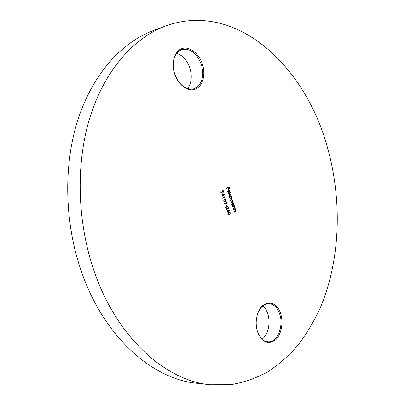 <?xml version="1.0" encoding="UTF-8"?>
<svg xmlns="http://www.w3.org/2000/svg" width="405" height="405" viewBox="0 0 405 405"><rect width="100%" height="100%" fill="white"/><g stroke="black" fill="none" stroke-linecap="round" stroke-linejoin="round"><path stroke-width="0.61" d="M191.038 73.022L189.95 68.253L188.396 64.334M176.636 53.298C182.103 55.1 186.29 59.373 189.196 66.126L190.704 71.088C192.041 78.286 190.957 84.124 187.454 88.594M174.58 73.695C170.94 62.588 174.697 50.671 182.311 48.504C189.879 46.175 199.214 53.728 202.495 64.405C205.882 75.052 202.596 86.574 195.23 89.206C187.92 92.001 178.109 84.837 174.58 73.695C179.101 84.989 185.485 90.042 193.742 88.837C201.857 85.146 204.429 77.112 201.467 64.734C196.977 53.121 190.406 48.053 181.754 49.526C173.993 53.399 171.604 61.449 174.585 73.68M267.184 332.216L267.31 331.882C269.416 325.878 269.568 319.823 267.761 313.708L267.558 313.095M262.805 305.871C264.997 307.754 266.657 310.387 267.791 313.769L267.877 314.032C269.619 319.93 269.472 325.767 267.442 331.553C266.171 334.889 264.394 337.451 262.116 339.228M257.519 331.761L257.15 330.49C255.773 325.007 255.894 319.585 257.504 314.224C261.817 299.239 276.787 299.604 280.726 313.946C283.692 323.261 281.08 335.537 274.949 340.402C267.639 344.893 261.827 342.017 257.519 331.761M257.281 330.981L257.413 331.401C259.716 337.892 263.245 341.39 268.004 341.886C277.157 342.812 283.945 326.339 279.759 314.255C277.44 307.517 273.77 303.963 268.748 303.593C263.898 303.821 260.202 307.203 257.661 313.743M210.109 384.75L196.896 383.272C153.384 379.293 105.401 338.529 82.387 274.296C64.577 225.307 63.013 166.906 77.608 120.67C92.355 74.439 121.409 42.54 153.1 30.664L165.544 25.996C237.092 0.233 305.74 67.331 327.377 147.263C342.433 200.5 340.494 260.061 320.183 308.008C313.976 321.393 306.636 333.705 298.161 344.959C289.059 355.479 278.939 364.439 267.801 371.841C256.137 378.209 243.714 382.507 230.536 384.73L210.109 384.75C166.577 380.796 118.326 339.339 95.069 273.82C77.077 223.859 75.406 164.278 89.991 117.227C104.733 70.176 133.837 37.873 165.544 25.996M227.109 209.836L229.772 210.828L228.04 211.8L228.177 212.23L227.919 212.372L227.782 211.942L227.2 212.266L227.094 211.931L227.671 211.607L227.109 209.836M225.899 205.087L226.157 204.94L226.613 206.383L226.355 206.525L225.899 205.087M223.545 201.062L224.476 199.083L225.16 198.835L226.208 199.619L225.291 201.634L224.633 201.872L223.545 201.062M221.945 193.661L224.643 194.709L222.887 195.645L223.023 196.081L222.765 196.217L222.623 195.787L222.036 196.096L221.93 195.762L222.517 195.448L221.945 193.661M233.513 209.825L235.315 208.813L235.092 209.324L235.776 210.154L235.183 211.678L234.262 212.2L234.161 211.866L235.401 211.116L235.538 210.22L234.768 209.567L233.614 210.16L233.513 209.825M233.974 204.591L234.08 204.92L232.273 205.922L232.48 205.416L231.781 204.5L232.278 202.566L233.66 203.477L233.639 204.773L233.974 204.591M232.065 195.863L232.171 196.197L229.625 197.574L229.832 197.068L229.129 196.141L229.63 194.208L231.017 195.139L230.982 196.445L232.065 195.863M227.929 191.519L228.623 192.679L227.716 191.681L228.223 189.808L228.931 189.803L229.61 190.689L229.6 191.975L229.058 192.613L228.283 190.168L227.711 191.55L228.633 192.324M226.577 187.986L229.083 186.67L229.66 188.492L229.402 188.624L228.931 187.14L228.167 187.545L228.638 189.029L228.379 189.165L227.909 187.677L226.684 188.32L226.577 187.986M228.39 193.696L230.951 192.329L231.052 192.664L228.496 194.03L228.39 193.696M229.863 198.339L231.685 197.351L231.473 197.858L232.116 198.607L231.954 199.711L232.708 200.465L232.136 201.857L231.154 202.399L231.047 202.065L232.03 201.523L232.465 200.531L231.781 199.948L230.561 200.536L230.455 200.202L231.382 199.7L231.878 198.668L231.184 198.091L229.969 198.673L229.863 198.339M232.516 206.687L234.323 205.679L234.1 206.196L234.784 207.026L234.191 208.55L233.27 209.066L233.164 208.732L234.409 207.988L234.546 207.092L233.776 206.434L232.622 207.021L232.516 206.687M223.241 190.552L223.732 192.097L223.474 192.233L223.064 190.952L222.33 191.099L222.067 193.144L220.75 192.299L221.1 190.77L221.019 192.183L221.97 192.8L222.244 191.595L221.844 190.831L223.241 190.552M224.745 196.233L225.296 197.007L222.76 198.369L222.654 198.03L224.932 196.81L224.745 196.233M225.838 204.044L224.329 203.512L224.37 203.173L225.732 203.659L226.187 201.644L227.119 202.49L226.714 204.074L225.838 204.044M228.359 207.34L227.397 206.459L228.623 207.213L228 208.833L226.122 207.937L226.678 209.679L226.42 209.82L225.605 207.279L227.939 208.489L228.359 207.34M227.777 214.321L228.698 212.331L229.417 212.063L230.415 212.833L229.508 214.863L228.825 215.116L227.777 214.321M228.891 186.771L229.66 188.492M228.167 187.545L228.931 187.14M227.949 187.576L228.638 189.029M226.663 188.249L227.909 187.677M228.415 192.35L228.405 192.608M228.374 189.748L228.931 189.803M228.714 189.829L229.61 190.689M229.392 190.72L229.6 191.975M229.382 192.005L229.027 192.517M227.711 191.55L228.283 190.168M228.521 190.082L228.962 192.188L229.392 190.826L228.521 190.082L229.179 192.157M230.754 192.431L231.052 192.664M230.84 192.694L228.476 193.954M231.873 195.964L232.171 196.197M231.954 196.222L229.6 197.498M229.772 194.152L231.017 195.139M230.799 195.164L230.982 196.445M229.812 194.511L229.144 196.06L230.106 196.82M230.425 196.749L230.799 195.261L229.913 194.486L229.357 196.035L230.425 196.749M231.493 197.458L231.787 197.686M231.255 197.888L231.847 198.096M231.63 198.126L232.116 198.607M231.903 198.632L231.954 199.711M231.736 199.736L232.708 200.465M232.49 200.495L231.918 201.882L231.128 202.318M231.665 199.974L230.536 200.46M231.063 198.116L229.949 198.597M233.781 204.697L234.08 204.92M233.862 204.945L232.247 205.841M232.435 202.495L233.66 203.477M233.442 203.502L233.639 204.773M232.47 202.859L232.161 202.925L231.792 204.414L232.743 205.163M233.067 205.092L233.437 203.604L232.571 202.834L232.009 204.388L233.067 205.092M234.131 205.786L234.424 206.013M233.882 206.221L234.784 207.026M234.566 207.051L233.974 208.57L233.245 208.98M232.597 206.94L233.776 206.434M235.123 208.919L235.416 209.142M234.875 209.35L235.776 210.154M235.558 210.18L234.966 211.704L234.237 212.114M233.589 210.073L234.768 209.567M223.028 190.593L223.732 192.097M222.33 191.099L223.064 190.952M222.112 191.13L222.522 191.519M222.304 191.545L222.067 193.144M220.927 190.937L221.211 191.109M220.993 191.14L221.019 192.183M220.801 192.213L221.677 192.861M221.986 193.782L224.618 194.643M224.426 194.739L222.887 195.645M222.669 195.676L223.023 196.081M222.016 196.025L222.623 195.787M222.421 194.187L222.563 195.337L223.879 194.724L222.421 194.187L222.78 195.306M224.775 196.324L225.079 196.314M224.861 196.344L225.296 197.007M225.079 197.038L222.74 198.293M225.048 198.855L226.208 199.619M225.99 199.65L225.291 201.634M225.074 201.66L224.527 201.877M225.058 199.225L224.37 199.447L223.59 200.956L224.517 201.503M225.95 199.771L225.17 199.199L224.583 199.422L223.808 200.931L224.502 201.503L225.185 201.3L225.95 199.771M224.355 203.275L225.732 203.659M226.081 201.67L227.119 202.49M226.901 202.515L226.714 204.074M226.111 202.034L225.646 203.219L226.37 203.771M226.086 202.049L225.863 203.194L226.481 203.776L226.856 202.611L225.869 202.075M225.965 205.046L226.613 206.383M227.554 206.398L228.623 207.213M228.405 207.238L228.238 208.757M226.678 209.679L226.122 207.937M225.666 207.461L227.114 208.15M226.896 208.175L227.828 208.484M227.144 209.947L229.751 210.757M229.554 210.848L228.04 211.8M227.823 211.82L228.177 212.23M227.175 212.185L227.782 211.942M227.575 210.347L227.711 211.486L229.022 210.853L227.575 210.347L227.929 211.461M229.301 212.078L230.415 212.833M230.197 212.858L229.508 214.863M229.291 214.883L228.714 215.121M229.301 212.448L228.592 212.686L227.823 214.21L228.678 214.746M230.161 212.989L229.417 212.428L228.81 212.665L228.04 214.184L228.729 214.741L229.402 214.528L230.161 212.989M267.791 313.769L267.675 313.435M267.442 331.553L267.31 331.882"/></g></svg>
